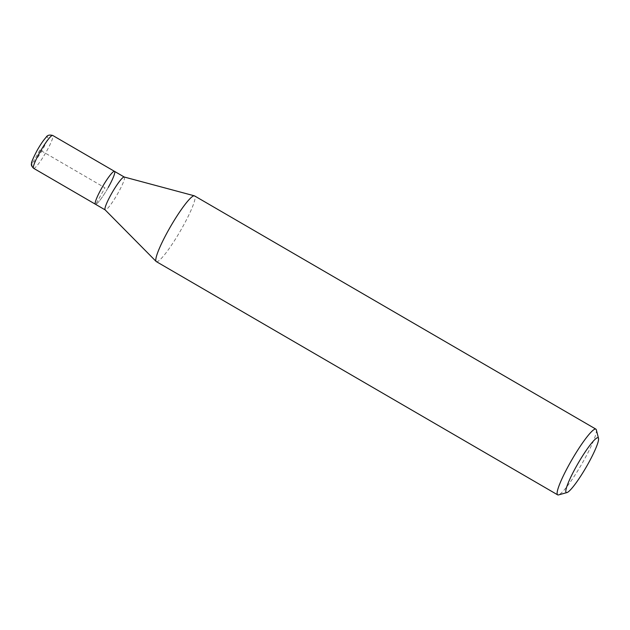 <?xml version="1.0" encoding="UTF-8"?>
<svg xmlns="http://www.w3.org/2000/svg" width="630" height="630" viewBox="0 0 630 630"><rect width="100%" height="100%" fill="white"/><g stroke="black" fill="none" stroke-linecap="round" stroke-linejoin="round"><path stroke-width="0.47" stroke-dasharray="3.15 2.36" d="M108.289 187.393A19.01 2.677 -59.8 0 1 95.421 204.238A19.01 2.677 120.2 0 0 108.289 187.393A19.01 2.677 120.2 0 0 114.518 171.368M124.189 177.006A19.01 2.677 -59.8 0 1 124.283 177.046A19.01 2.677 -59.8 0 1 118.046 193.064A19.01 2.677 -59.8 0 1 105.178 209.908L105.139 209.884M156.35 261.623A38.013 5.355 120.2 0 0 182.086 227.942A38.013 5.355 120.2 0 0 194.552 195.898M596.334 429.841A38.013 5.355 -59.8 0 1 583.404 461.168A38.013 5.355 -59.8 0 1 558.526 494.904M39.895 149.987L32.492 163.17A3.804 3.741 -97 0 0 33.902 168.36L95.721 204.285L104.974 187.803L39.895 149.987M33.595 168.304A19.01 2.677 120.2 0 0 46.462 151.468A19.01 2.677 120.2 0 0 52.7 135.442M37.241 150.31A15.207 2.142 120.2 0 0 32.492 163.17A15.207 2.142 120.2 0 0 42.549 149.656A15.207 2.142 120.2 0 0 47.297 136.797A15.207 2.142 120.2 0 0 37.241 150.31"/><path stroke-width="0.94" d="M124.236 177.014L114.518 171.368A19.01 2.677 120.2 0 0 101.651 188.213A19.01 2.677 120.2 0 0 95.421 204.238A19.01 2.677 -59.8 0 1 101.651 188.213A19.01 2.677 -59.8 0 1 114.518 171.368A19.01 2.677 -59.8 0 1 108.289 187.393M105.178 209.908A19.01 2.677 -59.8 0 1 105.1 209.845A19.01 2.677 -59.8 0 1 111.415 193.882A19.01 2.677 -59.8 0 1 124.189 177.006L194.355 195.82A38.013 5.355 120.2 0 0 168.816 229.58A38.013 5.355 120.2 0 0 156.185 261.497A38.013 5.355 120.2 0 0 156.35 261.623L557.676 494.857A38.013 5.355 -59.8 0 1 570.142 462.806A38.013 5.355 -59.8 0 1 595.87 429.124A38.013 5.355 -59.8 0 1 596.334 429.841L598.5 438.346A31.681 4.465 -59.8 0 1 587.727 464.46A31.681 4.465 -59.8 0 1 566.992 492.565A31.681 4.465 -59.8 0 1 576.67 465.822A31.681 4.465 -59.8 0 1 598.5 438.346M595.87 429.124L194.552 195.898A38.013 5.355 120.2 0 0 194.355 195.82M566.992 492.565L558.526 494.904A38.013 5.355 -59.8 0 1 557.676 494.857M52.7 135.442A19.01 2.677 120.2 0 0 39.832 152.287A19.01 2.677 120.2 0 0 33.595 168.304C31.705 166.336 31.012 164.887 31.5 163.973C31.035 162.989 32.925 158.445 37.178 150.342C40.454 144.561 43.431 140.214 46.116 137.301C47.195 135.237 49.392 134.623 52.7 135.442L114.518 171.368M105.139 209.884L33.595 168.304M105.1 209.845L156.185 261.497"/></g></svg>
